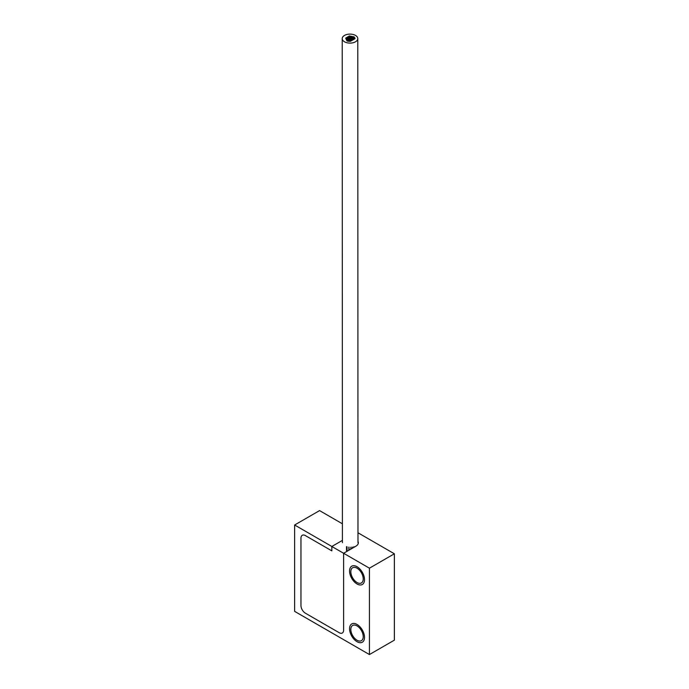 <?xml version="1.0" encoding="UTF-8"?>
<svg xmlns="http://www.w3.org/2000/svg" width="689" height="689" viewBox="0 0 689 689"><rect width="100%" height="100%" fill="white"/><g stroke="black" fill="none" stroke-linecap="round" stroke-linejoin="round"><path stroke-width="1.03" d="M394.366 553.784L369.433 568.184L331.84 546.48L331.84 550.864L331.84 546.48L342.407 540.383L331.84 546.48L294.634 525.001L294.634 611.367L369.433 654.55L394.366 640.159L394.366 553.784L357.979 532.778M342.399 523.786L319.567 510.601L294.634 525.001M343.613 553.276L355.894 546.188A8.32 4.806 0 0 0 358.332 542.786A8.32 4.806 0 0 0 357.979 541.408A8.32 4.806 0 0 1 358.332 542.786A8.32 4.806 0 0 1 355.894 546.188L343.613 553.276L343.613 630.142A6.261 3.617 60 0 1 342.312 633.01A6.261 3.617 60 0 1 339.186 632.7A6.261 3.617 -120 0 0 342.312 633.01A6.261 3.617 -120 0 0 343.613 630.142L343.613 553.276M331.84 550.864L305.391 535.594A6.261 3.617 -120 0 0 302.264 535.284A6.261 3.617 60 0 1 305.391 535.594L331.84 550.864M369.433 654.55L369.433 568.184M300.964 538.152A6.261 3.617 60 0 1 302.264 535.284A6.261 3.617 -120 0 0 300.964 538.152L300.964 605.519A6.261 3.617 -120 0 0 305.391 613.193A6.261 3.617 60 0 1 300.964 605.519L300.964 538.152M305.391 613.193L339.186 632.7L305.391 613.193M357.031 568.184A8.768 5.064 -120 0 0 352.647 567.745A8.768 5.064 -120 0 0 351.304 574.772A8.768 5.064 -120 0 0 357.031 582.506A8.768 5.064 -120 0 0 361.415 582.937A8.768 5.064 -120 0 0 362.758 575.909A8.768 5.064 -120 0 0 357.031 568.184M357.031 625.905A8.768 5.064 -120 0 0 352.647 625.474A8.768 5.064 -120 0 0 351.304 632.502A8.768 5.064 -120 0 0 357.031 640.227A8.768 5.064 -120 0 0 361.415 640.667A8.768 5.064 -120 0 0 362.758 633.639A8.768 5.064 -120 0 0 357.031 625.905M357.031 583.971A10.568 6.106 60 0 1 350.124 574.66A10.568 6.106 60 0 1 351.743 566.186A10.568 6.106 60 0 1 357.031 566.711A10.568 6.106 60 0 1 363.938 576.03A10.568 6.106 60 0 1 362.311 584.496A10.568 6.106 60 0 1 357.031 583.971M357.031 641.7A10.568 6.106 60 0 1 350.124 632.381A10.568 6.106 60 0 1 351.743 623.915A10.568 6.106 60 0 1 357.031 624.441A10.568 6.106 60 0 1 363.938 633.751A10.568 6.106 60 0 1 362.311 642.226A10.568 6.106 60 0 1 357.031 641.7M349.495 38.024A0.896 0.517 -0 0 0 350.761 37.292A0.896 0.517 -0 0 0 349.495 38.024M348.014 38.877A0.896 0.517 -0 0 0 349.28 38.145A0.896 0.517 -0 0 0 348.014 38.877M350.003 39.187A0.896 0.517 -0 0 0 351.269 38.455A0.896 0.517 -0 0 0 350.003 39.187M353.526 38.627A0.896 0.517 -0 0 0 354.792 37.895A0.896 0.517 -0 0 0 353.526 38.627M355.05 38.334A0.896 0.517 180 0 1 354.714 38.808L353.371 39.652A0.896 0.517 -0 0 1 353.285 39.695L350.382 41.323L347.532 41.133A0.896 0.517 -0 0 1 346.894 40.763L346.395 39.695A0.896 0.517 -0 0 1 346.326 39.54L345.8 38.489A0.896 0.517 -0 0 1 345.766 38.343L345.766 38.196A0.896 0.517 -0 0 0 347.557 38.196A0.896 0.517 -0 0 0 345.766 38.196M346.584 39.704A0.896 0.517 -0 0 0 347.85 38.972A0.896 0.517 -0 0 0 346.584 39.704M347.463 37.723A0.896 0.517 -0 0 0 348.729 36.991A0.896 0.517 -0 0 0 347.463 37.723M348.978 36.853A0.896 0.517 -0 0 0 350.245 36.121A0.896 0.517 -0 0 0 348.978 36.853M347.127 40.849A0.896 0.517 -0 0 0 348.393 40.117A0.896 0.517 -0 0 0 347.127 40.849M352.794 37.576A0.896 0.517 -0 0 0 354.051 36.844A0.896 0.517 -0 0 0 352.794 37.576M349.125 41.168A0.896 0.517 -0 0 0 350.391 40.436A0.896 0.517 -0 0 0 349.125 41.168M352.079 39.514A0.896 0.517 -0 0 0 353.345 38.782A0.896 0.517 -0 0 0 352.079 39.514M344.5 41.788A7.786 4.496 -0 0 0 352.983 42.761A7.786 4.496 -0 0 0 357.789 38.601A7.786 4.496 -0 0 0 355.507 35.423A7.786 4.496 -0 0 0 347.023 34.45A7.786 4.496 -0 0 0 342.218 38.61A7.786 4.496 -0 0 0 344.5 41.788M354.318 37.266L354.74 37.861M352.312 36.603L353.052 36.741M350.4 36.241L351.149 36.379M348.005 36.836L348.72 36.448M346.601 37.68L347.196 37.335L347.196 37.783M350.89 37.215A0.896 0.517 -0 0 0 352.157 36.483A0.896 0.517 -0 0 0 350.89 37.215M348.565 40.022A0.896 0.517 -0 0 0 349.823 39.29A0.896 0.517 -0 0 0 348.565 40.022M351.511 38.317A0.896 0.517 -0 0 0 352.777 37.585A0.896 0.517 -0 0 0 351.511 38.317M350.52 40.367A0.896 0.517 -0 0 0 351.786 39.635A0.896 0.517 -0 0 0 350.52 40.367M351.02 38.36L351.02 37.654M349.228 38.119L349.228 37.654M349.547 39.178L349.547 38.506M351.536 39.531L351.536 38.825M348.109 40.014L348.109 39.333M346.515 550.718L346.507 546.644M348.987 38.033L348.987 37.352M357.979 542.682L357.789 38.601M342.407 542.682L342.218 38.61M347.557 38.86L347.557 38.196M348.72 36.982L348.72 36.491M350.512 37.189L350.512 36.491M354.318 37.749L354.318 37.215M353.793 547.393L353.793 546.67M351.821 39.652L351.821 39.152M350.839 549.099L350.839 547.161M349.056 550.132L349.047 547.126M348.867 41.34L348.867 40.806M348.849 550.253L348.841 547.109M348.66 41.306L348.66 40.487M347.058 551.286L347.058 546.799M353.268 38.748L353.268 38.257M352.423 37.456L352.415 36.853M350.09 40.324L350.09 39.661M353.044 38.67L353.044 37.955M351.252 38.446L351.252 37.955M352.234 548.298L352.234 547.023"/></g></svg>
